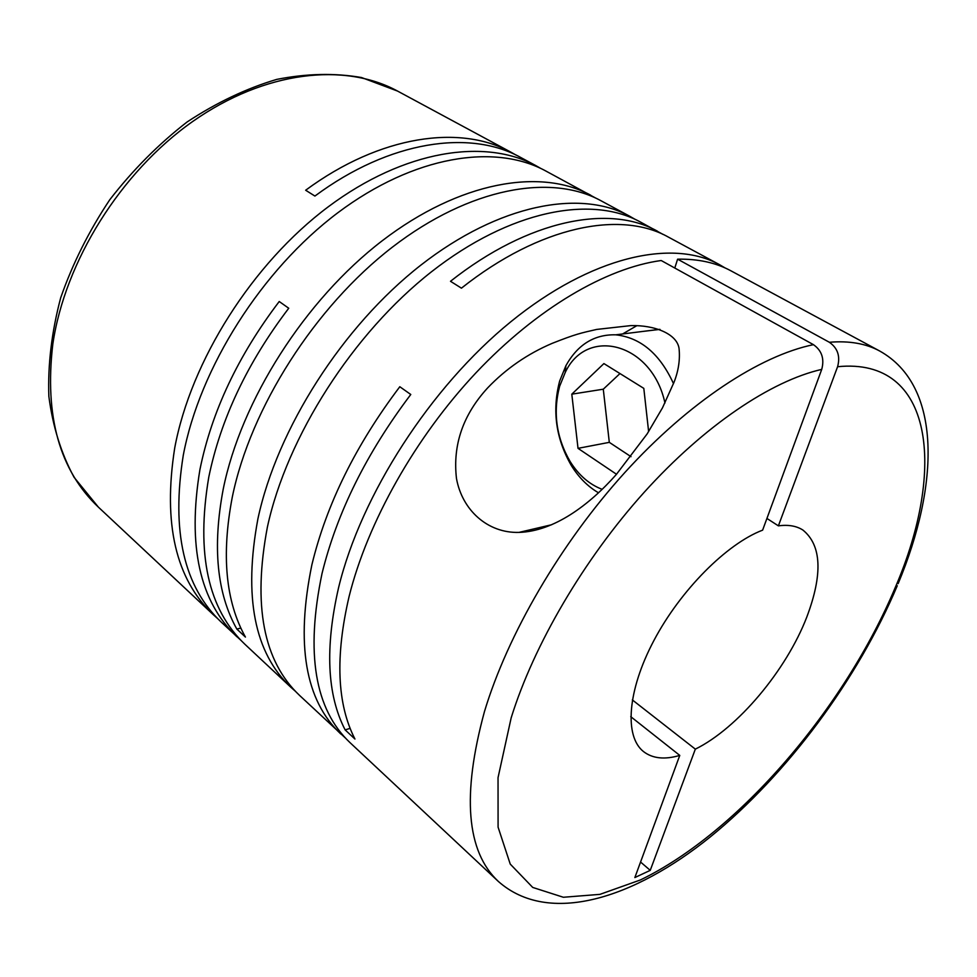 <?xml version="1.0" encoding="UTF-8"?>
<svg xmlns="http://www.w3.org/2000/svg" width="977" height="977" viewBox="0 0 977 977"><rect width="100%" height="100%" fill="white"/><g stroke="black" fill="none" stroke-linecap="round" stroke-linejoin="round"><path stroke-width="1.47" d="M766.921 518.445L778.388 525.858L837.594 366.717C840.428 356.226 837.68 348.081 829.351 342.268C849.196 340.631 865.976 343.55 879.703 351.024C942.61 386.013 939.153 485.642 898.132 583.66M540.879 168.496L536.117 165.772C485.154 137.916 404.38 149.921 328.333 206.745C252.408 263.497 190.808 360.928 174.7 448.089C162.854 523.648 175.726 579.19 213.316 614.704L217.419 618.368M595.726 198.087L545.764 170.975C494.973 143.204 414.15 155.477 337.847 212.742C261.677 269.933 199.674 367.914 183.261 455.367C171.158 531.183 183.847 586.786 221.327 622.202L241.148 640.546M634.818 219.19L629.579 216.161C580.301 189.172 499.32 203.937 420.928 265.072C342.658 326.11 277.089 428.866 257.904 518.86C243.42 596.764 254.411 652.892 290.853 687.258L245.166 644.515C208.016 609.428 195.888 553.617 208.785 477.081C220.778 418.877 247.437 362.601 288.74 308.243L279.227 301.514C238.144 355.555 211.716 411.561 199.931 469.558C187.315 545.838 199.638 601.588 236.91 636.784M590.682 195.192C540.66 167.812 459.715 181.404 382.276 240.721C304.958 299.963 241.05 400.497 223.183 489.33C212.351 546.937 216.906 593.527 236.837 629.066L245.422 637.065C225.626 601.551 221.242 554.887 232.294 497.085C250.503 407.934 314.85 306.827 392.412 247.12C470.108 187.315 551.077 173.43 600.904 200.7L629.579 216.161M536.117 165.772L520.826 157.529C470.474 129.306 389.957 140.346 314.912 196.059L305.654 190.234C380.456 134.948 460.924 124.177 511.423 152.461L516.076 155.111M662.894 234.346L640.204 221.901C591.158 195.021 510.177 210.116 431.516 271.753C353.002 333.291 286.969 436.646 267.417 526.957C252.628 605.117 263.375 661.295 299.67 695.514L345.602 738.197M725.117 267.954L719.414 264.608C672.139 238.632 591.354 256.292 510.861 321.726C430.503 387.051 361.026 494.96 338.616 587.519C324.865 647.495 327.039 694.952 345.15 729.904L354.944 739.027C337.028 704.148 335.074 656.617 349.107 596.446C367.584 522.353 415.213 437.476 475.909 372.872C536.752 308.378 606.302 267.954 661.197 260.517L813.438 344.661C759.923 355.677 689.103 401.84 624.779 472.587C560.578 543.42 507.674 634.403 484.458 711.586C461.779 794.924 466.395 851.541 498.331 881.425L350.132 742.74C314.765 709.449 305.41 653.002 322.044 573.426C336.967 512.705 366.546 453.059 410.78 394.488L399.813 386.733C355.836 444.926 326.526 504.266 311.883 564.779C295.591 644.099 305.215 700.497 340.765 733.971M719.414 264.608L668.451 237.13C620.847 210.25 540.122 225.663 461.437 288.166L450.495 281.291C528.936 219.3 609.672 204.242 657.509 231.231M290.853 687.258L295.384 691.264M616.292 474.504L647.153 433.898L662.504 407.8L674.106 382.056C678.575 370.539 680.212 359.267 679.027 348.264C676.78 333.78 654.517 324.938 630.702 325.622L596.739 329.42C580.656 333.096 575.819 334 552.176 343.354C527.531 353.857 506.037 368.695 487.682 387.869C463.025 414.737 452.62 444.926 456.467 478.425C462.097 510.043 487.584 533.295 518.958 532.404C553.8 531.39 589.204 505.182 616.292 474.504M602.101 489.318C589.351 484.421 578.689 475.164 570.141 461.547C556.316 437.635 552.811 412.55 559.626 386.294L565.207 372.53C586.725 326.135 652.001 342.756 664.958 403M598.474 492.774C587.812 486.546 578.799 477.509 571.411 465.65C555.901 438.832 551.968 410.67 559.613 381.177L565.891 365.703C577.676 344.563 594.309 334.268 615.815 334.818C640.656 337.615 659.902 353.894 673.519 383.668M641.352 331.606L660 329.383M778.388 525.858C788.268 524.515 796.438 525.907 802.899 530.047C821.596 545.239 822.903 574.207 806.831 616.976C786.363 670.234 737.782 728.292 695.331 749.139L632.339 699.911M630.751 716.654L679.772 755.404C664.739 759.837 652.673 758.579 643.574 751.631C624.23 736.536 627.222 690.898 653.882 640.558C680.419 590.255 726.766 543.749 762.622 530.145L821.73 369.391C824.564 358.767 821.791 350.523 813.438 344.661M679.772 755.404L634.855 877.554L650.242 870.348L695.331 749.139M640.558 862.032L650.242 870.348M622.605 333.963L636.833 325.683M674.789 268.028L677.598 259.174L829.351 342.268M655.201 329.872L655.396 329.249M648.63 431.614L643.806 388.37L603.908 363.578L571.801 394.171L578.018 448.345L616.426 474.211L616.939 473.772M619.98 373.556L603.285 389.2L609.306 442.349L631.02 456.686M609.306 442.349L578.018 448.345M603.285 389.2L571.801 394.171M350.132 728.329L345.15 729.904M879.703 351.024L731.04 270.873C715.994 262.703 698.176 258.795 677.598 259.174M240.855 628.064L236.837 629.066M837.594 366.717C934.207 356.971 945.797 469.949 895.616 586.676C845.02 707.702 738.844 832.428 640.338 879.984L599.939 894.358L563.363 897.265L532.721 887.434L510.238 864.083L498.087 827.165L498.038 777.668L511.166 717.863C533.735 645.04 583.782 559.418 644.173 492.31C704.673 425.3 771.219 380.871 821.73 369.391M213.316 614.704L98.384 507.136C59.609 470.425 44.405 416.165 52.782 344.38C64.775 261.738 120.684 172.099 192.835 121.392C265.109 70.649 344.808 62.32 397.541 91.069L511.423 152.461M498.331 881.425C548.805 926.086 634.158 898.474 710.474 836.764C787.535 773.992 857.794 679.284 897.265 585.748M570.141 461.547L571.411 465.65M659.39 329.347L615.815 334.818M551.626 524.747L518.958 532.404M565.207 372.53L565.891 365.703M98.384 507.136L74.093 477.326C61.209 453.584 52.795 426.595 48.85 396.357C47.739 364.739 51.683 331.887 60.684 297.814C72.567 263.729 88.931 231.036 109.766 199.748C132.799 170.022 158.579 144.095 187.095 121.978C216.528 102.609 246.412 88.406 276.747 79.393C306.668 73.507 334.928 72.884 361.539 77.537L397.541 91.069"/></g></svg>
